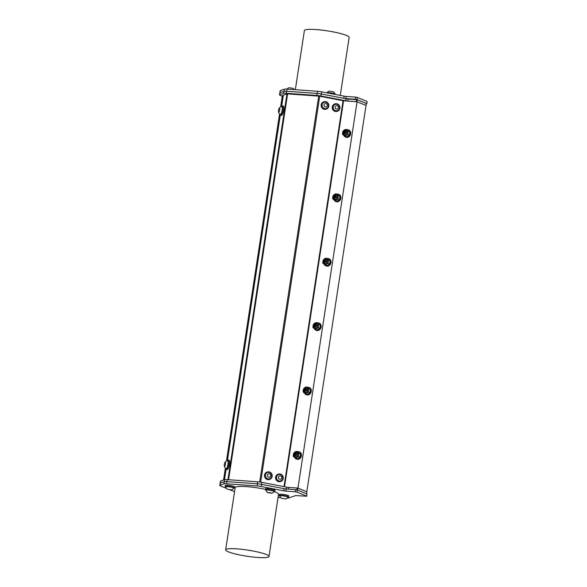 <?xml version="1.0" encoding="UTF-8"?>
<svg xmlns="http://www.w3.org/2000/svg" width="587" height="587" viewBox="0 0 587 587"><rect width="100%" height="100%" fill="white"/><g stroke="black" fill="none" stroke-linecap="round" stroke-linejoin="round"><path stroke-width="0.88" d="M343.138 133.19A1.724 1.482 112.4 0 0 343.916 134.063L343.916 134.063A1.724 1.482 112.4 0 1 343.916 134.063L343.923 134.063C346.183 133.344 346.601 132.339 345.178 131.055C342.969 131.811 342.595 132.684 344.048 133.675A1.335 1.145 -67.6 0 0 344.951 133.469L343.138 133.19L345.339 130.916L344.026 134.1M344.951 133.469L343.982 133.66M344.165 134.166L345.339 130.916M343.256 132.985L344.048 133.675M305.534 391.03L303.728 390.751A1.724 1.482 112.4 0 0 304.506 391.624L304.506 391.624A1.724 1.482 112.4 0 1 304.506 391.624L304.514 391.632C306.766 390.913 307.184 389.907 305.768 388.616C303.56 389.372 303.178 390.245 304.638 391.236A1.335 1.145 -67.6 0 0 305.534 391.03L304.572 391.228M303.846 390.546L304.638 391.236M304.77 391.734L305.966 388.491L304.616 391.661M333.284 197.577A1.724 1.482 112.4 0 0 334.062 198.45L334.062 198.45A1.724 1.482 112.4 0 1 334.062 198.45L334.069 198.457C336.329 197.738 336.747 196.733 335.324 195.449C333.115 196.205 332.741 197.078 334.194 198.068A1.335 1.145 -67.6 0 0 335.096 197.856L333.284 197.577L335.493 195.302L334.172 198.487M335.096 197.856L334.128 198.054M334.333 198.567L335.493 195.302M294.659 456.018A1.724 1.482 112.4 0 1 294.652 456.018L294.659 456.018C296.912 455.299 297.33 454.294 295.914 453.01C293.705 453.766 293.331 454.639 294.784 455.629A1.335 1.145 -67.6 0 0 295.679 455.424L293.874 455.145L296.075 452.871L294.762 456.055M295.679 455.424L294.718 455.615M294.901 456.121L296.075 452.871M294.652 456.018L294.652 456.018A1.724 1.482 112.4 0 1 293.874 455.145M333.409 197.371L334.194 198.068M324.501 262.961L325.675 259.711L324.325 262.881M323.554 261.765L324.34 262.455C322.887 261.464 323.261 260.591 325.477 259.836C326.893 261.127 326.475 262.125 324.215 262.844L324.215 262.844A1.724 1.482 112.4 0 1 324.207 262.844A1.724 1.482 112.4 0 1 323.43 261.971L325.675 259.711M324.34 262.455A1.335 1.145 -67.6 0 0 325.242 262.25L324.281 262.448M325.242 262.25L323.43 261.971M313.583 326.357A1.724 1.482 112.4 0 0 314.361 327.238L314.361 327.238C316.62 326.519 317.039 325.514 315.623 324.229C313.414 324.985 313.032 325.858 314.493 326.849A1.335 1.145 -67.6 0 0 315.388 326.636L313.583 326.357L315.784 324.09L314.471 327.267M315.388 326.636L314.427 326.834M314.61 327.341L315.784 324.09M303.728 390.751L305.966 388.491M293.992 454.94L294.784 455.629M313.7 326.152L314.493 326.849M294.615 457.412A3.889 3.331 -67.6 0 0 296.215 458.997A3.889 3.331 -67.6 0 0 300.779 456.679A3.889 3.331 -67.6 0 0 299.179 451.814A3.889 3.331 -67.6 0 0 298.284 451.601A3.889 3.331 -67.6 0 0 297.374 451.674M299.363 451.895A3.889 3.331 112.4 0 1 299.553 451.968A3.889 3.331 112.4 0 1 301.153 456.833A3.889 3.331 112.4 0 1 296.589 459.151A3.889 3.331 112.4 0 1 296.406 459.071M304.47 393.026A3.889 3.331 -67.6 0 0 306.069 394.611A3.889 3.331 -67.6 0 0 310.633 392.292A3.889 3.331 -67.6 0 0 309.033 387.427A3.889 3.331 -67.6 0 0 308.131 387.215A3.889 3.331 -67.6 0 0 307.228 387.281M309.217 387.508A3.889 3.331 112.4 0 1 309.408 387.574A3.889 3.331 112.4 0 1 311 392.439A3.889 3.331 112.4 0 1 306.436 394.757A3.889 3.331 112.4 0 1 306.26 394.677M314.324 328.632A3.889 3.331 -67.6 0 0 315.923 330.217A3.889 3.331 -67.6 0 0 320.487 327.898A3.889 3.331 -67.6 0 0 318.888 323.033A3.889 3.331 -67.6 0 0 317.985 322.821A3.889 3.331 -67.6 0 0 317.083 322.894M319.071 323.114A3.889 3.331 112.4 0 1 319.255 323.188A3.889 3.331 112.4 0 1 320.854 328.052A3.889 3.331 112.4 0 1 316.29 330.371A3.889 3.331 112.4 0 1 316.107 330.283M324.178 264.238A3.889 3.331 -67.6 0 0 325.778 265.823A3.889 3.331 -67.6 0 0 330.342 263.504A3.889 3.331 -67.6 0 0 328.742 258.64A3.889 3.331 -67.6 0 0 327.839 258.434A3.889 3.331 -67.6 0 0 326.937 258.5M328.925 258.728A3.889 3.331 112.4 0 1 329.109 258.794A3.889 3.331 112.4 0 1 330.708 263.658A3.889 3.331 112.4 0 1 326.145 265.977A3.889 3.331 112.4 0 1 325.961 265.896M334.025 199.851A3.889 3.331 -67.6 0 0 335.632 201.436A3.889 3.331 -67.6 0 0 340.196 199.118A3.889 3.331 -67.6 0 0 338.596 194.253A3.889 3.331 -67.6 0 0 337.694 194.04A3.889 3.331 -67.6 0 0 336.791 194.114M338.78 194.334A3.889 3.331 112.4 0 1 338.963 194.407A3.889 3.331 112.4 0 1 340.563 199.264A3.889 3.331 112.4 0 1 335.999 201.59A3.889 3.331 112.4 0 1 335.815 201.502M343.879 135.458A3.889 3.331 -67.6 0 0 345.486 137.042A3.889 3.331 -67.6 0 0 350.05 134.724A3.889 3.331 -67.6 0 0 348.451 129.859A3.889 3.331 -67.6 0 0 347.548 129.646A3.889 3.331 -67.6 0 0 346.638 129.72M348.627 129.947A3.889 3.331 112.4 0 1 348.817 130.013A3.889 3.331 112.4 0 1 350.417 134.878A3.889 3.331 112.4 0 1 345.853 137.197A3.889 3.331 112.4 0 1 345.67 137.116M337.32 110.642A3.28 3.133 -108.9 0 1 333.086 107.766A3.28 3.133 -108.9 0 1 335.199 104.435M333.189 106.929A3.28 3.133 71.1 0 0 337.364 110.627A3.28 3.133 71.1 0 0 339.271 106.511A3.28 3.133 71.1 0 0 333.189 106.929M335.111 107.061A1.724 1.651 71.1 0 0 337.342 108.991A1.724 1.651 71.1 0 0 337.789 106.064A1.724 1.651 71.1 0 0 335.111 107.061M337.349 111.273A3.889 3.713 -108.9 0 1 332.44 108.844A3.889 3.713 -108.9 0 1 334.832 103.921M336.806 103.752A3.889 3.713 -108.9 0 1 337.481 111.229A3.889 3.713 -108.9 0 1 332.704 108.756A3.889 3.713 -108.9 0 1 336.806 103.752M326.247 108.514A3.28 3.133 -108.9 0 1 322.014 105.645A3.28 3.133 -108.9 0 1 324.127 102.307M322.116 104.802A3.28 3.133 71.1 0 0 326.291 108.507A3.28 3.133 71.1 0 0 328.199 104.383A3.28 3.133 71.1 0 0 322.116 104.802M324.039 104.934A1.724 1.651 71.1 0 0 326.269 106.871A1.724 1.651 71.1 0 0 326.717 103.943A1.724 1.651 71.1 0 0 324.039 104.934M326.277 109.145A3.889 3.713 -108.9 0 1 321.368 106.717A3.889 3.713 -108.9 0 1 323.76 101.8M325.734 101.624A3.889 3.713 -108.9 0 1 326.409 109.101A3.889 3.713 -108.9 0 1 321.632 106.629A3.889 3.713 -108.9 0 1 325.734 101.624M280.667 480.892A3.28 3.133 -108.9 0 1 276.426 478.016A3.28 3.133 -108.9 0 1 278.546 474.685M276.528 477.172A3.28 3.133 71.1 0 0 280.703 480.878A3.28 3.133 71.1 0 0 282.611 476.761A3.28 3.133 71.1 0 0 276.528 477.172M278.451 477.304A1.724 1.651 71.1 0 0 280.689 479.241A1.724 1.651 71.1 0 0 281.136 476.314A1.724 1.651 71.1 0 0 278.451 477.304M280.689 481.523A3.889 3.713 -108.9 0 1 275.787 479.095A3.889 3.713 -108.9 0 1 278.179 474.171M280.146 473.995A3.889 3.713 -108.9 0 1 280.821 481.479A3.889 3.713 -108.9 0 1 276.051 478.999A3.889 3.713 -108.9 0 1 280.146 473.995M269.594 478.765A3.28 3.133 -108.9 0 1 265.353 475.888A3.28 3.133 -108.9 0 1 267.474 472.557M265.456 475.052A3.28 3.133 71.1 0 0 269.631 478.75A3.28 3.133 71.1 0 0 271.539 474.634A3.28 3.133 71.1 0 0 265.456 475.052M267.378 475.177A1.724 1.651 71.1 0 0 269.616 477.114A1.724 1.651 71.1 0 0 270.064 474.186A1.724 1.651 71.1 0 0 267.378 475.177M269.616 479.396A3.889 3.713 -108.9 0 1 264.715 476.967A3.889 3.713 -108.9 0 1 267.107 472.043M269.073 471.875A3.889 3.713 -108.9 0 1 269.749 479.352A3.889 3.713 -108.9 0 1 264.979 476.879A3.889 3.713 -108.9 0 1 269.073 471.875M283.066 95.644L282.369 95.593L280.637 106.907M279.559 113.944L226.443 461.059M225.371 468.096L223.537 480.056M343.615 135.267L344.929 136.213L347.783 134.599L348.208 131.18L345.794 129.367L344.261 130.131A3.023 2.59 112.4 0 1 346.411 129.954A3.023 2.59 112.4 0 1 346.895 130.233A3.023 2.59 112.4 0 1 347.893 132.845A3.023 2.59 112.4 0 1 347.35 134.313A3.023 2.59 112.4 0 1 346.249 135.362A3.023 2.59 112.4 0 1 344.107 135.538A3.023 2.59 112.4 0 1 343.615 135.267L342.514 134.401L342.544 133.462M344.929 136.213L346.433 136.83L347.959 136.067L349.28 135.215L349.603 133.55L349.713 131.796L345.794 129.367M342.786 131.671L343.571 130.556M348.208 131.18L349.713 131.796M347.783 134.599L349.28 135.215M343.3 132.911A1.277 1.093 -67.6 0 0 345.207 133.088A1.277 1.093 -67.6 0 0 344.576 131.136A1.277 1.093 -67.6 0 0 343.3 132.911M227.602 460.619L227.939 460.685A4.102 1.057 100.9 0 1 228.233 464.75A4.102 1.057 100.9 0 1 226.479 468.742A4.102 1.057 100.9 0 1 226.399 468.742L226.054 468.675A4.102 1.057 -79.1 0 0 226.142 468.675A4.102 1.057 -79.1 0 0 227.895 464.684A4.102 1.057 -79.1 0 0 227.602 460.619A4.102 1.057 -79.1 0 0 227.463 460.626A4.564 4.564 0 0 0 224.997 462.387A2.157 0.558 -79.1 0 0 224.337 464.339A2.157 0.558 -79.1 0 0 224.293 466.063A2.157 0.558 -79.1 0 0 225.459 464.383A2.157 0.558 -79.1 0 0 224.997 462.387M224.293 466.063A4.564 4.564 0 0 0 225.929 468.609A4.102 1.057 -79.1 0 0 226.054 468.675M281.797 106.467L282.134 106.533A4.102 1.057 100.9 0 1 282.618 107.582A4.102 1.057 100.9 0 1 282.076 112.11A4.102 1.057 100.9 0 1 280.586 114.59L280.248 114.524A4.102 1.057 -79.1 0 0 281.334 113.21A4.102 1.057 -79.1 0 0 282.281 107.516A4.102 1.057 -79.1 0 0 281.797 106.467A4.102 1.057 -79.1 0 0 281.657 106.474A4.564 4.564 0 0 0 279.192 108.235A2.157 0.558 -79.1 0 0 278.561 110.026A2.157 0.558 -79.1 0 0 278.48 111.919A2.157 0.558 -79.1 0 0 279.273 111.559A2.157 0.558 -79.1 0 0 279.786 108.844A2.157 0.558 -79.1 0 0 279.192 108.235M278.48 111.919A4.564 4.564 0 0 0 280.124 114.465A4.102 1.057 -79.1 0 0 280.248 114.524M274.107 491.473A4.747 0.668 -171.3 0 0 274.797 491.238A4.747 0.668 -171.3 0 0 270.203 489.859A4.747 0.668 -171.3 0 0 265.412 489.8A4.747 0.668 -171.3 0 0 265.999 490.233M271.796 493.241A4.564 4.564 0 0 0 274.085 491.532A4.102 0.58 -171.3 0 0 274.107 491.488L274.158 491.143A4.102 0.58 -171.3 0 0 270.754 490.042A4.102 0.58 -171.3 0 0 266.234 489.771A4.102 0.58 -171.3 0 0 266.05 489.903L265.999 490.248A4.102 0.58 -171.3 0 0 265.999 490.292A4.564 4.564 0 0 0 267.679 492.61L271.796 493.241L270.38 492.647L267.679 492.61M265.412 489.8L265.566 488.788A4.747 0.668 8.7 0 1 270.358 488.846A4.747 0.668 8.7 0 1 274.951 490.226L274.797 491.238M327.186 92.9A4.747 0.668 8.7 0 1 328.676 92.937A4.747 0.668 8.7 0 1 335.61 94.522M287.014 89.114A4.564 4.564 0 0 1 289.046 87.742L293.162 88.373A4.564 4.564 0 0 1 294.344 89.635M281.444 106.54A4.747 1.225 100.9 0 1 282.076 105.909A4.747 1.225 100.9 0 1 282.259 105.895L283.242 106.086A4.747 1.225 100.9 0 1 283.543 110.98A4.747 1.225 100.9 0 1 281.452 115.412L280.469 115.221A4.747 1.225 100.9 0 1 279.955 114.326M282.259 105.895A4.747 1.225 100.9 0 1 282.56 110.789A4.747 1.225 100.9 0 1 280.469 115.221M227.257 460.692A4.747 1.225 100.9 0 1 227.881 460.061A4.747 1.225 100.9 0 1 228.064 460.047L229.047 460.237A4.747 1.225 100.9 0 1 229.356 465.131A4.747 1.225 100.9 0 1 227.257 469.563L226.274 469.373A4.747 1.225 100.9 0 1 225.76 468.477M228.064 460.047A4.747 1.225 100.9 0 1 228.372 464.941A4.747 1.225 100.9 0 1 226.274 469.373M285.627 498.95L281.511 498.319L285.627 498.95A4.564 4.564 0 0 0 287.923 497.24A4.102 0.58 -171.3 0 0 287.938 497.204A4.747 0.668 -171.3 0 0 288.635 496.954A4.747 0.668 -171.3 0 0 284.042 495.575A4.747 0.668 -171.3 0 0 279.243 495.516A4.747 0.668 -171.3 0 0 279.83 495.949M279.83 495.964A4.102 0.58 -171.3 0 1 281.408 495.751A4.102 0.58 -171.3 0 1 287.094 496.705A4.102 0.58 -171.3 0 1 287.938 497.204L287.99 496.851A4.102 0.58 -171.3 0 0 285.766 495.986A4.102 0.58 -171.3 0 0 281.459 495.399A4.102 0.58 -171.3 0 0 279.882 495.611L279.83 495.964A4.102 0.58 -171.3 0 0 279.838 496A4.564 4.564 0 0 0 281.511 498.319M279.243 495.516L279.397 494.503A4.747 0.668 8.7 0 1 284.196 494.562A4.747 0.668 8.7 0 1 288.789 495.934L288.635 496.954M233.802 488.098A4.747 0.668 -171.3 0 0 234.492 487.863A4.747 0.668 -171.3 0 0 229.899 486.484A4.747 0.668 -171.3 0 0 225.107 486.425A4.747 0.668 -171.3 0 0 225.694 486.858M231.491 489.859A4.564 4.564 0 0 0 233.787 488.149A4.102 0.58 -171.3 0 0 233.802 488.113L233.853 487.768A4.102 0.58 -171.3 0 0 227.851 486.337A4.102 0.58 -171.3 0 0 225.746 486.52L225.694 486.872A4.102 0.58 -171.3 0 0 225.694 486.917A4.564 4.564 0 0 0 227.374 489.235L231.491 489.859L227.374 489.235M225.107 486.425L225.261 485.412A4.747 0.668 8.7 0 1 230.053 485.471A4.747 0.668 8.7 0 1 234.646 486.85L234.492 487.863M233.802 488.113A4.102 0.58 -171.3 0 0 233.303 487.746A4.102 0.58 -171.3 0 0 227.8 486.689A4.102 0.58 -171.3 0 0 225.694 486.872M281.393 106.563L283.242 95.571M280.124 114.891L227.206 460.707M225.929 469.042L224.285 479.799M226.912 481.633L257.444 483.805L257.113 485.955L226.582 483.783L226.912 481.633A5.481 0.77 -171.3 0 0 224.439 481.678A5.481 0.77 -171.3 0 0 224.241 481.729L220.323 483.064A5.481 0.77 -171.3 0 0 220.103 483.24L220.411 481.223A5.481 0.77 8.7 0 1 220.631 481.047L224.557 479.711A5.481 0.77 8.7 0 1 227.154 479.63L257.686 481.802A5.481 0.77 8.7 0 1 261.809 482.36L286.647 487.129A2.744 0.389 -171.3 0 0 288.709 487.408L297.073 488.002A2.744 0.389 8.7 0 1 297.792 488.068L306.869 491.818L306.568 493.792M281.657 106.247L283.338 95.241M283.352 95.145L286.977 93.913L227.947 479.689M228.563 479.733L287.601 93.891L286.977 93.913M287.601 93.891L318.726 96.107L259.674 482.015M260.657 482.154L319.717 96.239L318.726 96.107M319.717 96.239L343.072 100.722L284.02 486.623M284.512 486.718L343.571 100.788L343.072 100.722M343.571 100.788L356.911 101.727A2.744 0.389 -171.3 0 0 356.192 101.654L347.827 101.059A2.744 0.389 8.7 0 1 345.765 100.781L320.928 96.011A5.481 0.77 -171.3 0 0 316.804 95.461L286.273 93.289A5.481 0.77 -171.3 0 0 283.675 93.362L279.75 94.705A5.481 0.77 -171.3 0 0 279.529 94.874A5.481 0.77 -171.3 0 0 280.197 95.365L282.274 96.224M220.33 483.072A5.481 0.77 -171.3 0 0 220.118 483.24L219.787 485.39A5.481 0.77 8.7 0 1 220.008 485.222L220.33 483.072L224.315 481.714L223.985 483.857A5.481 0.77 8.7 0 1 226.582 483.783M297.792 488.068L297.492 490.05M257.113 485.955A5.481 0.77 8.7 0 1 261.244 486.506L261.567 484.363A5.481 0.77 -171.3 0 0 257.444 483.805M261.567 484.363L284.093 488.685L283.763 490.835L261.244 486.506M286.155 488.964L295.54 489.631L295.21 491.781L285.825 491.114L286.155 488.964A2.744 0.389 8.7 0 1 284.093 488.685M297.308 489.969L306.986 493.968L306.663 496.118L296.978 492.119L297.308 489.969L295.54 489.631M306.663 496.118L306.986 493.968M223.985 483.857L220.008 485.222M226.465 488.362L220.448 485.882A5.481 0.77 8.7 0 1 219.787 485.39M230.082 489.859L234.543 491.701M278.047 497.402L280.725 497.593M306.818 496.235L296.758 495.626A2.744 0.389 -171.3 0 0 295.452 495.663L288.863 497.915A5.481 0.77 8.7 0 1 287.212 498.04M295.21 491.781L296.978 492.119M283.763 490.835A2.744 0.389 -171.3 0 0 285.825 491.114M225.65 549.843A21.932 3.089 -171.3 0 0 228.306 551.809A21.932 3.089 -171.3 0 0 252.476 556.968A21.932 3.089 -171.3 0 0 269.007 556.476A21.932 3.089 -171.3 0 0 236.913 548.86A21.932 3.089 -171.3 0 0 225.65 549.843L235.174 487.599A21.932 3.089 8.7 0 1 265.478 489.345M274.041 491.59A21.932 3.089 8.7 0 1 278.531 494.232L269.007 556.476M365.995 105.433L366.295 103.451L357.226 99.709L356.911 101.727M279.529 94.874L279.838 92.856A5.481 0.77 8.7 0 1 280.058 92.687L283.983 91.345A5.481 0.77 8.7 0 1 284.174 91.293A5.481 0.77 8.7 0 1 286.581 91.271L317.112 93.443A5.481 0.77 8.7 0 1 321.236 93.993L346.073 98.763A2.744 0.389 -171.3 0 0 348.135 99.042L356.5 99.636A2.744 0.389 8.7 0 1 357.226 99.709M317.178 93.428A5.481 0.77 8.7 0 1 321.309 93.979L321.632 91.836A5.481 0.77 -171.3 0 0 317.508 91.279L317.178 93.428L286.647 91.256L286.977 89.107A5.481 0.77 -171.3 0 0 284.379 89.187L284.049 91.323M321.632 91.836L344.158 96.158L343.828 98.308L321.309 93.979M366.728 103.591L357.043 99.592L357.373 97.442L367.051 101.441L366.882 103.708L366.251 103.767M357.373 97.442L355.605 97.104L355.274 99.254L357.043 99.592M355.274 99.254L345.89 98.587L346.22 96.437A2.744 0.389 8.7 0 1 344.158 96.158M343.828 98.308A2.744 0.389 -171.3 0 0 345.89 98.587M284.174 91.293A5.481 0.77 8.7 0 1 286.647 91.256M286.977 89.107L317.508 91.279M279.75 94.705L280.395 90.545A5.481 0.77 -171.3 0 0 280.182 90.714L279.86 92.805M366.882 103.708L367.051 101.441M295.334 89.701L304.389 30.575A22.644 3.184 8.7 0 1 327.252 30.847A22.644 3.184 8.7 0 1 349.155 37.421L340.277 95.417M280.395 90.545L284.379 89.187M346.22 96.437L355.605 97.104M356.962 101.742L366.024 105.447L306.796 491.789M357.072 101.749L297.954 488.098L306.906 491.796M335.038 94.103A4.564 4.564 0 0 0 333.357 91.785L329.241 91.154A4.564 4.564 0 0 0 326.952 92.856A4.102 0.58 8.7 0 1 327.289 92.731A4.102 0.58 8.7 0 1 332.653 93.238A4.102 0.58 8.7 0 1 335.038 94.103A4.102 0.58 8.7 0 1 335.038 94.14L335.038 94.14M274.107 491.488A4.102 0.58 -171.3 0 0 271.253 490.49A4.102 0.58 -171.3 0 0 266.175 490.116A4.102 0.58 -171.3 0 0 265.999 490.248M333.445 197.298A1.277 1.093 -67.6 0 0 335.353 197.481A1.277 1.093 -67.6 0 0 334.722 195.522A1.277 1.093 -67.6 0 0 333.445 197.298M333.768 199.653L335.074 200.6L337.929 198.986L338.354 195.566L335.94 193.761L334.414 194.524A3.023 2.59 112.4 0 1 336.556 194.348A3.023 2.59 112.4 0 1 337.048 194.62A3.023 2.59 112.4 0 1 338.039 197.232A3.023 2.59 112.4 0 1 337.496 198.707A3.023 2.59 112.4 0 1 336.395 199.749A3.023 2.59 112.4 0 1 334.252 199.932A3.023 2.59 112.4 0 1 333.768 199.653L332.66 198.795L332.697 197.856M335.074 200.6L336.578 201.224L338.105 200.46L339.425 199.609L339.748 197.944L339.858 196.19L335.94 193.761M332.932 196.065L333.717 194.95M338.354 195.566L339.858 196.19M337.929 198.986L339.425 199.609M323.591 261.692A1.277 1.093 -67.6 0 0 325.499 261.868A1.277 1.093 -67.6 0 0 324.868 259.916A1.277 1.093 -67.6 0 0 323.591 261.692M323.914 264.047L325.227 264.994L328.074 263.38L328.507 259.96L326.086 258.155L324.56 258.918A3.023 2.59 112.4 0 1 326.702 258.735A3.023 2.59 112.4 0 1 327.194 259.014A3.023 2.59 112.4 0 1 328.184 261.626A3.023 2.59 112.4 0 1 327.649 263.093A3.023 2.59 112.4 0 1 326.548 264.143A3.023 2.59 112.4 0 1 324.398 264.326A3.023 2.59 112.4 0 1 323.914 264.047L322.806 263.181L322.843 262.242M325.227 264.994L326.724 265.61L328.25 264.847L329.571 263.996L329.894 262.33L330.004 260.577L326.086 258.155M323.077 260.452L323.863 259.337M328.507 259.96L330.004 260.577M328.074 263.38L329.571 263.996M313.744 326.086A1.277 1.093 -67.6 0 0 315.645 326.262A1.277 1.093 -67.6 0 0 315.014 324.303A1.277 1.093 -67.6 0 0 313.744 326.086M314.06 328.434L315.373 329.38L318.22 327.773L318.653 324.347L316.232 322.542L314.705 323.305A3.023 2.59 112.4 0 1 316.848 323.129A3.023 2.59 112.4 0 1 317.34 323.4A3.023 2.59 112.4 0 1 318.33 326.02A3.023 2.59 112.4 0 1 317.794 327.487A3.023 2.59 112.4 0 1 316.694 328.537A3.023 2.59 112.4 0 1 314.544 328.713A3.023 2.59 112.4 0 1 314.06 328.434L312.952 327.575L312.988 326.636M315.373 329.38L316.87 330.004L318.396 329.241L319.724 328.39L320.04 326.724L320.15 324.971L316.232 322.542M313.223 324.846L314.008 323.731M318.653 324.347L320.15 324.971M318.22 327.773L319.724 328.39M303.89 390.472A1.277 1.093 -67.6 0 0 305.798 390.656A1.277 1.093 -67.6 0 0 305.159 388.697A1.277 1.093 -67.6 0 0 303.89 390.472M304.205 392.828L305.519 393.774L308.366 392.16L308.799 388.741L306.377 386.936L304.851 387.699A3.023 2.59 112.4 0 1 307.001 387.515A3.023 2.59 112.4 0 1 307.485 387.794A3.023 2.59 112.4 0 1 308.476 390.406A3.023 2.59 112.4 0 1 307.94 391.874A3.023 2.59 112.4 0 1 306.84 392.923A3.023 2.59 112.4 0 1 304.69 393.107A3.023 2.59 112.4 0 1 304.205 392.828L303.097 391.969L303.134 391.03M305.519 393.774L307.016 394.391L308.549 393.628L309.87 392.784L310.185 391.111L310.296 389.357L306.377 386.936M303.376 389.24L304.154 388.117M308.799 388.741L310.296 389.357M308.366 392.16L309.87 392.784M294.036 454.866A1.277 1.093 -67.6 0 0 295.943 455.042A1.277 1.093 -67.6 0 0 295.305 453.083A1.277 1.093 -67.6 0 0 294.036 454.866M294.351 457.222L295.665 458.168L298.512 456.554L298.944 453.135L296.523 451.322L294.997 452.085A3.023 2.59 112.4 0 1 297.147 451.909A3.023 2.59 112.4 0 1 297.631 452.188A3.023 2.59 112.4 0 1 298.629 454.8A3.023 2.59 112.4 0 1 298.086 456.268A3.023 2.59 112.4 0 1 296.985 457.317A3.023 2.59 112.4 0 1 294.835 457.493A3.023 2.59 112.4 0 1 294.351 457.222L293.243 456.356L293.28 455.417M295.665 458.168L297.169 458.785L298.695 458.021L300.016 457.17L300.331 455.505L300.449 453.751L296.523 451.322M293.522 453.626L294.3 452.511M298.944 453.135L300.449 453.751M298.512 456.554L300.016 457.17M346.513 133.799A2.304 1.974 112.4 0 1 343.035 133.667A2.304 1.974 112.4 0 1 345.2 130.351A2.304 1.974 112.4 0 1 346.513 133.799M220.631 481.047L220.323 483.064M224.557 479.711L224.241 481.729M227.154 479.63L226.846 481.633M257.686 481.802L257.377 483.805M261.809 482.36L261.508 484.348M286.647 487.129L286.368 488.978M288.709 487.408L288.444 489.125M297.073 488.002L296.795 489.822M356.192 101.654L356.5 99.636M347.827 101.059L348.135 99.042M345.765 100.781L346.073 98.763M320.928 96.011L321.236 93.993M316.804 95.461L317.112 93.443M286.273 93.289L286.581 91.271M283.675 93.362L283.983 91.345M224.505 479.726L226.105 469.284M227.463 460.399L280.293 115.133M336.659 198.193A2.304 1.974 112.4 0 1 333.181 198.061A2.304 1.974 112.4 0 1 335.346 194.737A2.304 1.974 112.4 0 1 336.659 198.193M326.805 262.58A2.304 1.974 112.4 0 1 323.327 262.455A2.304 1.974 112.4 0 1 325.492 259.131A2.304 1.974 112.4 0 1 326.805 262.58M316.951 326.974A2.304 1.974 112.4 0 1 313.48 326.842A2.304 1.974 112.4 0 1 315.637 323.525A2.304 1.974 112.4 0 1 316.951 326.974M307.096 391.36A2.304 1.974 112.4 0 1 303.626 391.236A2.304 1.974 112.4 0 1 305.79 387.912A2.304 1.974 112.4 0 1 307.096 391.36M297.249 455.754A2.304 1.974 112.4 0 1 293.771 455.622A2.304 1.974 112.4 0 1 295.936 452.306A2.304 1.974 112.4 0 1 297.249 455.754M296.215 458.997L296.589 459.151M299.179 451.814L299.553 451.968M306.069 394.611L306.436 394.757M309.033 387.427L309.408 387.574M315.923 330.217L316.29 330.371M318.888 323.033L319.255 323.188M325.778 265.823L326.145 265.977M328.742 258.64L329.109 258.794M335.632 201.436L335.999 201.59M338.596 194.253L338.963 194.407M345.486 137.042L345.853 137.197M348.451 129.859L348.817 130.013M346.411 129.954C344.371 128.179 340.343 133.542 344.107 135.538M283.301 95.189L281.599 106.32M280.256 115.096L227.404 460.472M226.061 469.248L224.454 479.74M336.556 194.348C334.517 192.565 330.488 197.929 334.252 199.932M326.702 258.735C324.662 256.959 320.634 262.323 324.398 264.326M316.848 323.129C314.808 321.346 310.78 326.717 314.544 328.713M307.001 387.515C304.954 385.74 300.926 391.103 304.69 393.107M297.147 451.909C295.107 450.134 291.079 455.497 294.835 457.493"/></g></svg>
